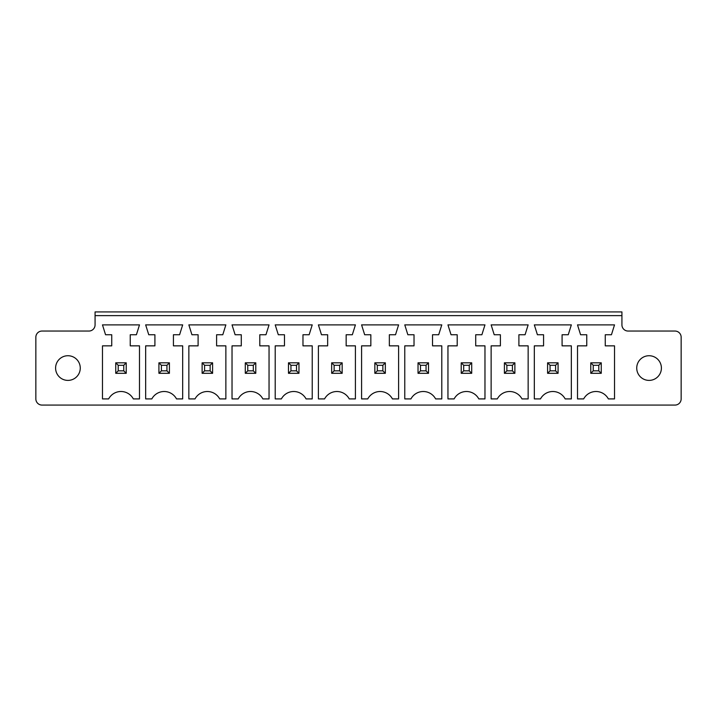 <?xml version="1.0" encoding="UTF-8"?>
<svg xmlns="http://www.w3.org/2000/svg" width="717" height="717" viewBox="0 0 717 717"><rect width="100%" height="100%" fill="white"/><g stroke="black" fill="none" stroke-linecap="round" stroke-linejoin="round"><path stroke-width="1.08" d="M42.016 405.078L674.984 405.078A6.166 6.166 0 0 0 681.15 398.912L681.15 337.214A6.166 6.166 0 0 0 674.984 331.048L628.092 331.048A6.166 6.166 0 0 1 621.926 324.882L621.926 315.623L95.074 315.623L95.074 324.882A6.166 6.166 0 0 1 88.908 331.048L42.016 331.048A6.166 6.166 0 0 0 35.85 337.214L35.85 398.912A6.166 6.166 0 0 0 42.016 405.078M102.477 324.882L139.492 324.882L136.409 334.749L130.243 334.749L130.243 345.854L139.492 345.854L139.492 398.912L133.326 398.912A13.981 13.981 0 0 0 108.643 398.912L102.477 398.912L102.477 345.854L111.735 345.854L111.735 334.749L105.56 334.749L102.477 324.882M173.424 345.854L182.674 345.854L182.674 398.912L176.507 398.912A13.981 13.981 0 0 0 151.834 398.912L145.659 398.912L145.659 345.854L154.917 345.854L154.917 334.749L148.751 334.749L145.659 324.882L182.674 324.882L179.591 334.749L173.424 334.749L173.424 345.854M302.977 334.749L302.977 345.854L312.227 345.854L312.227 398.912L306.06 398.912A13.981 13.981 0 0 0 281.387 398.912L275.211 398.912L275.211 345.854L284.47 345.854L284.47 334.749L278.304 334.749L275.211 324.882L312.227 324.882L309.144 334.749L302.977 334.749M235.113 334.749L232.03 324.882L269.045 324.882L265.962 334.749L259.796 334.749L259.796 345.854L269.045 345.854L269.045 398.912L262.879 398.912A13.981 13.981 0 0 0 238.196 398.912L232.03 398.912L232.03 345.854L241.288 345.854L241.288 334.749L235.113 334.749M225.864 345.854L225.864 398.912L219.689 398.912A13.981 13.981 0 0 0 195.015 398.912L188.849 398.912L188.849 345.854L198.098 345.854L198.098 334.749L191.932 334.749L188.849 324.882L225.864 324.882L222.781 334.749L216.606 334.749L216.606 345.854L225.864 345.854M410.94 398.912L404.773 398.912L404.773 345.854L414.023 345.854L414.023 334.749L407.856 334.749L404.773 324.882L441.789 324.882L438.696 334.749L432.53 334.749L432.53 345.854L441.789 345.854L441.789 398.912L435.613 398.912A13.981 13.981 0 0 0 410.94 398.912M398.598 324.882L395.515 334.749L389.349 334.749L389.349 345.854L398.598 345.854L398.598 398.912L392.432 398.912A13.981 13.981 0 0 0 367.758 398.912L361.583 398.912L361.583 345.854L370.841 345.854L370.841 334.749L364.666 334.749L361.583 324.882L398.598 324.882M346.159 334.749L346.159 345.854L355.417 345.854L355.417 398.912L349.242 398.912A13.981 13.981 0 0 0 324.568 398.912L318.402 398.912L318.402 345.854L327.651 345.854L327.651 334.749L321.485 334.749L318.402 324.882L355.417 324.882L352.334 334.749L346.159 334.749M586.757 345.854L586.757 334.749L580.591 334.749L577.508 324.882L614.523 324.882L611.44 334.749L605.265 334.749L605.265 345.854L614.523 345.854L614.523 398.912L608.357 398.912A13.981 13.981 0 0 0 583.674 398.912L577.508 398.912L577.508 345.854L586.757 345.854M571.341 345.854L571.341 398.912L565.166 398.912A13.981 13.981 0 0 0 540.493 398.912L534.326 398.912L534.326 345.854L543.576 345.854L543.576 334.749L537.409 334.749L534.326 324.882L571.341 324.882L568.249 334.749L562.083 334.749L562.083 345.854L571.341 345.854M457.204 345.854L457.204 334.749L451.038 334.749L447.955 324.882L484.97 324.882L481.887 334.749L475.712 334.749L475.712 345.854L484.97 345.854L484.97 398.912L478.804 398.912A13.981 13.981 0 0 0 454.121 398.912L447.955 398.912L447.955 345.854L457.204 345.854M500.394 345.854L500.394 334.749L494.219 334.749L491.136 324.882L528.151 324.882L525.068 334.749L518.902 334.749L518.902 345.854L528.151 345.854L528.151 398.912L521.985 398.912A13.981 13.981 0 0 0 497.311 398.912L491.136 398.912L491.136 345.854L500.394 345.854M621.926 315.623L621.926 311.922L95.074 311.922L95.074 315.623M80.268 368.063A12.341 12.341 0 0 0 61.761 357.38A12.341 12.341 0 0 0 61.761 378.746A12.341 12.341 0 0 0 80.268 368.063M661.406 368.063A12.341 12.341 0 0 0 642.898 357.38A12.341 12.341 0 0 0 642.898 378.746A12.341 12.341 0 0 0 661.406 368.063M126.228 362.82L126.228 373.306L115.742 373.306L115.742 362.82L126.228 362.82L123.763 365.285L123.763 370.841L126.228 373.306M169.409 362.82L158.923 362.82L158.923 373.306L169.409 373.306L169.409 362.82L166.944 365.285L166.944 370.841L169.409 373.306M288.476 362.82L298.971 362.82L298.971 373.306L288.476 373.306L288.476 362.82L290.95 365.285L296.497 365.285L296.497 370.841L298.971 373.306M255.781 362.82L245.295 362.82L245.295 373.306L255.781 373.306L255.781 362.82L253.316 365.285L253.316 370.841L255.781 373.306M212.599 362.82L212.599 373.306L202.113 373.306L202.113 362.82L212.599 362.82L210.135 365.285L210.135 370.841L212.599 373.306M428.524 362.82L418.029 362.82L418.029 373.306L428.524 373.306L428.524 362.82L426.05 365.285L426.05 370.841L428.524 373.306M385.334 362.82L385.334 373.306L374.848 373.306L374.848 362.82L385.334 362.82L382.869 365.285L382.869 370.841L385.334 373.306M342.152 362.82L331.666 362.82L331.666 373.306L342.152 373.306L342.152 362.82L339.688 365.285L339.688 370.841L342.152 373.306M590.772 362.82L601.258 362.82L601.258 373.306L590.772 373.306L590.772 362.82L593.237 365.285L598.794 365.285L598.794 370.841L601.258 373.306M558.077 362.82L547.591 362.82L547.591 373.306L558.077 373.306L558.077 362.82L555.603 365.285L555.603 370.841L558.077 373.306M471.705 362.82L461.219 362.82L461.219 373.306L471.705 373.306L471.705 362.82L469.241 365.285L469.241 370.841L471.705 373.306M514.887 362.82L504.401 362.82L504.401 373.306L514.887 373.306L514.887 362.82L512.422 365.285L512.422 370.841L514.887 373.306M115.742 362.82L118.206 365.285L123.763 365.285M118.206 365.285L118.206 370.841L115.742 373.306M118.206 370.841L123.763 370.841M158.923 362.82L161.397 365.285L161.397 370.841L158.923 373.306M161.397 370.841L166.944 370.841M161.397 365.285L166.944 365.285M298.971 362.82L296.497 365.285M290.95 365.285L290.95 370.841L288.476 373.306M290.95 370.841L296.497 370.841M245.295 362.82L247.759 365.285L247.759 370.841L245.295 373.306M247.759 370.841L253.316 370.841M247.759 365.285L253.316 365.285M202.113 362.82L204.578 365.285L210.135 365.285M204.578 365.285L204.578 370.841L202.113 373.306M204.578 370.841L210.135 370.841M418.029 362.82L420.503 365.285L420.503 370.841L418.029 373.306M420.503 370.841L426.05 370.841M420.503 365.285L426.05 365.285M374.848 362.82L377.312 365.285L382.869 365.285M377.312 365.285L377.312 370.841L374.848 373.306M377.312 370.841L382.869 370.841M331.666 362.82L334.131 365.285L334.131 370.841L331.666 373.306M334.131 370.841L339.688 370.841M334.131 365.285L339.688 365.285M601.258 362.82L598.794 365.285M593.237 365.285L593.237 370.841L590.772 373.306M593.237 370.841L598.794 370.841M547.591 362.82L550.056 365.285L550.056 370.841L547.591 373.306M550.056 370.841L555.603 370.841M550.056 365.285L555.603 365.285M461.219 362.82L463.684 365.285L463.684 370.841L461.219 373.306M463.684 370.841L469.241 370.841M463.684 365.285L469.241 365.285M504.401 362.82L506.865 365.285L506.865 370.841L504.401 373.306M506.865 370.841L512.422 370.841M506.865 365.285L512.422 365.285"/></g></svg>
